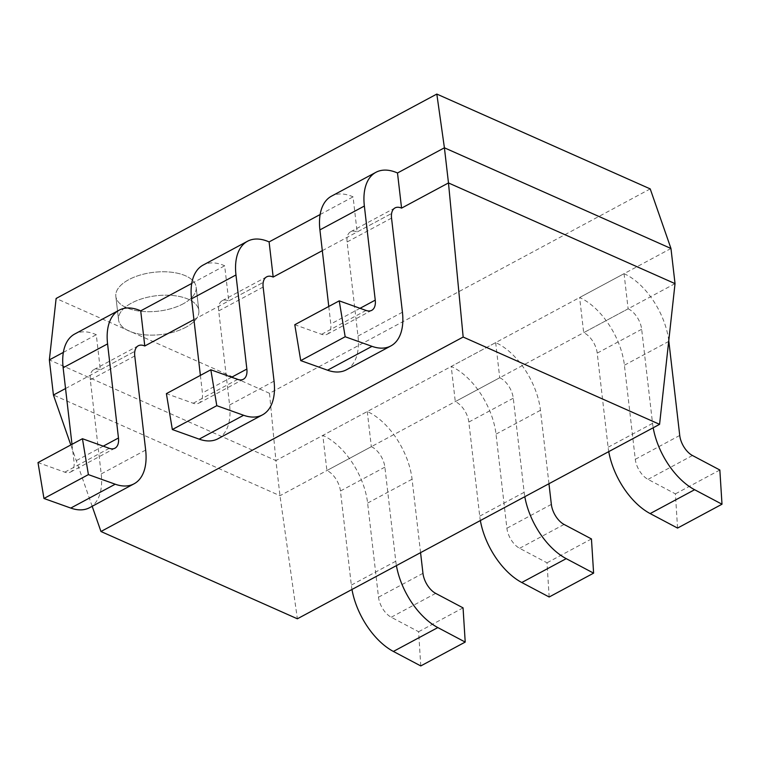 <?xml version="1.0" encoding="UTF-8"?>
<svg xmlns="http://www.w3.org/2000/svg" width="760" height="760" viewBox="0 0 760 760"><rect width="100%" height="100%" fill="white"/><g stroke="black" fill="none" stroke-linecap="round" stroke-linejoin="round"><path stroke-width="0.57" stroke-dasharray="3.8 2.85" d="M322.316 250.667L391.609 213.465L357.124 231.98L353.058 196.85A57.931 32.138 61.8 0 0 331.483 196.166M346.427 369.797A57.931 32.138 61.8 0 0 357.988 336.072L347.101 241.975A17.518 9.719 -118.2 0 1 350.597 231.781A17.518 9.719 -118.2 0 1 357.124 231.98M320.131 214.529L353.058 196.85M328.776 306.47L330.799 323.998A17.518 9.719 -118.2 0 1 327.303 334.191A17.518 9.719 -118.2 0 1 321.603 334.315L294.785 324.719M193.923 319.599L263.216 282.397L228.732 300.912L224.666 265.781A57.931 32.138 61.8 0 0 203.091 265.098M218.034 438.729A57.931 32.138 61.8 0 0 229.596 405.004L218.709 310.906A17.518 9.719 -118.2 0 1 222.205 300.713A17.518 9.719 -118.2 0 1 228.732 300.912M191.739 283.461L224.666 265.781M200.383 375.392L202.416 392.92A17.518 9.719 -118.2 0 1 198.911 403.123A17.518 9.719 -118.2 0 1 193.211 403.247L166.392 393.642M65.54 388.531L134.824 351.329L100.339 369.844L96.273 334.713A57.931 32.138 61.8 0 0 74.698 334.029M89.642 507.661A57.931 32.138 61.8 0 0 101.203 473.936L90.316 379.838A17.518 9.719 -118.2 0 1 93.812 369.645A17.518 9.719 -118.2 0 1 100.339 369.844M63.346 352.393L96.273 334.713M71.991 444.324L74.024 461.852A17.518 9.719 -118.2 0 1 70.528 472.055A17.518 9.719 -118.2 0 1 64.819 472.169L38 462.574M183.179 303.82A40.413 19.56 -6.6 0 1 140.847 311.286A40.413 19.56 -6.6 0 1 115.843 296.381A40.413 19.56 -6.6 0 1 128.801 279.651A40.413 19.56 -6.6 0 1 171.142 272.194A40.413 19.56 -6.6 0 1 196.137 287.09A40.413 19.56 -6.6 0 1 183.179 303.82A40.413 19.56 -6.6 0 1 140.847 311.286A40.413 19.56 -6.6 0 1 115.843 296.381A40.413 19.56 -6.6 0 1 128.801 279.651A40.413 19.56 -6.6 0 1 171.142 272.194A40.413 19.56 -6.6 0 1 196.137 287.09A40.413 19.56 -6.6 0 1 183.179 303.82M185.886 327.247A40.413 19.56 -6.6 0 1 143.555 334.704A40.413 19.56 -6.6 0 1 118.55 319.808A40.413 19.56 -6.6 0 1 131.518 303.078A40.413 19.56 -6.6 0 1 173.85 295.611A40.413 19.56 -6.6 0 1 198.854 310.517A40.413 19.56 -6.6 0 1 185.886 327.247A40.413 19.56 -6.6 0 1 143.555 334.704A40.413 19.56 -6.6 0 1 118.55 319.808A40.413 19.56 -6.6 0 1 131.518 303.078A40.413 19.56 -6.6 0 1 173.85 295.611A40.413 19.56 -6.6 0 1 198.854 310.517A40.413 19.56 -6.6 0 1 185.886 327.247M675.032 283.623L279.984 495.719L53.428 395.029M670.966 248.482L275.918 460.579L279.984 495.719L297.369 618.792M650.218 188.898L269.505 393.3L275.918 460.579L49.362 359.898M269.505 393.3L56.116 298.462M92.178 506.293L70.813 444.961M677.559 528.077L675.403 493.867L648.014 479.37A17.518 9.719 -118.2 0 1 635.293 459.315L624.406 365.209A57.931 32.138 61.8 0 0 579.614 297.53L583.68 332.671A17.518 9.719 -118.2 0 1 597.217 353.134L608.105 447.231A57.931 32.138 61.8 0 0 608.75 451.62M668.771 340.66A57.931 32.138 61.8 0 0 624.055 273.676L579.614 297.53M624.055 273.676L628.121 308.807L583.68 332.671M628.121 308.807A17.518 9.719 -118.2 0 1 641.668 329.27L652.555 423.367A57.931 32.138 61.8 0 0 653.192 427.756M719.843 470.003L675.403 493.867M549.167 596.999L547.01 562.799L519.621 548.302A17.518 9.719 -118.2 0 1 506.901 528.247L496.014 434.14A57.931 32.138 61.8 0 0 451.221 366.462L455.287 401.603A17.518 9.719 -118.2 0 1 468.834 422.056L479.721 516.163A57.931 32.138 61.8 0 0 480.358 520.543M548.957 483.721L540.464 410.286A57.931 32.138 61.8 0 0 495.662 342.608L451.221 366.462M495.662 342.608L499.728 377.739L455.287 401.603M499.728 377.739A17.518 9.719 -118.2 0 1 513.275 398.202L524.163 492.3A57.931 32.138 61.8 0 0 524.808 496.689M591.451 538.935L547.01 562.799M420.774 665.931L418.617 631.731L391.229 617.234A17.518 9.719 -118.2 0 1 378.508 597.179L367.622 503.072A57.931 32.138 61.8 0 0 322.829 435.394L326.895 470.535A17.518 9.719 -118.2 0 1 340.442 490.988L351.329 585.096A57.931 32.138 61.8 0 0 351.975 589.475M420.565 552.653L412.072 479.218A57.931 32.138 61.8 0 0 367.27 411.53L322.829 435.394M367.27 411.53L371.336 446.671L326.895 470.535M371.336 446.671A17.518 9.719 -118.2 0 1 384.883 467.134L395.77 561.231A57.931 32.138 61.8 0 0 396.416 565.62M463.058 607.867L418.617 631.731M391.542 218.111L347.101 241.975M360.031 308.303L330.799 323.998M366.044 310.45L321.603 334.315M402.43 312.217L357.988 336.072M263.15 287.042L218.709 310.906M231.638 377.226L202.416 392.92M237.652 379.382L193.211 403.247M274.047 381.149L229.596 405.004M134.767 355.974L90.316 379.838M103.255 446.158L74.024 461.852M109.26 448.315L64.819 472.169M145.654 450.072L101.203 473.936M668.847 341.354L624.406 365.209M641.668 329.27L597.217 353.134M652.555 423.367L608.105 447.231M692.455 455.506L648.014 479.37M679.734 435.452L635.293 459.315M540.464 410.286L496.014 434.14M513.275 398.202L468.834 422.056M524.163 492.3L479.721 516.163M564.062 524.438L519.621 548.302M551.351 504.383L506.901 528.247M412.072 479.218L367.622 503.072M384.883 467.134L340.442 490.988M395.77 561.231L351.329 585.096M435.67 593.37L391.229 617.234M422.959 573.315L378.508 597.179M395.038 207.917L350.597 231.781M371.754 310.327L327.303 334.191M266.646 276.849L222.205 300.713M243.362 379.259L198.911 403.123M138.263 345.781L93.812 369.645M114.969 448.191L70.528 472.055M118.55 319.808L115.843 296.381L118.55 319.808M198.854 310.517L196.137 287.09L198.854 310.517"/><path stroke-width="1.14" d="M401.565 208.126L397.499 172.986A57.931 32.138 61.8 0 0 375.924 172.311A57.931 32.138 61.8 0 0 364.363 206.036L375.25 300.133A17.518 9.719 -118.2 0 1 371.754 310.327A17.518 9.719 -118.2 0 1 366.044 310.45L339.226 300.856L345.173 336.747L372.001 346.341A57.931 32.138 61.8 0 0 390.868 345.933A57.931 32.138 61.8 0 0 402.43 312.217L391.542 218.111A17.518 9.719 -118.2 0 1 395.038 207.917A17.518 9.719 -118.2 0 1 401.565 208.126L448.476 182.941L675.032 283.623L670.966 248.482L444.41 147.801L448.476 182.941L463.163 337.041L100.956 531.506L297.369 618.792L659.575 424.337L675.032 283.623M375.924 172.311L331.483 196.166A57.931 32.138 61.8 0 0 319.912 229.891L328.776 306.47M339.226 300.856L294.785 324.719L300.732 360.61L327.55 370.205A57.931 32.138 61.8 0 0 346.427 369.797L390.868 345.933M345.173 336.747L300.732 360.61M273.173 277.058L269.106 241.917A57.931 32.138 61.8 0 0 247.532 241.243A57.931 32.138 61.8 0 0 235.97 274.959L246.858 369.065A17.518 9.719 -118.2 0 1 243.362 379.259A17.518 9.719 -118.2 0 1 237.652 379.382L210.833 369.787L216.79 405.678L243.608 415.273A57.931 32.138 61.8 0 0 262.476 414.865A57.931 32.138 61.8 0 0 274.047 381.149L263.15 287.042A17.518 9.719 -118.2 0 1 266.646 276.849A17.518 9.719 -118.2 0 1 273.173 277.058L322.316 250.667M247.532 241.243L203.091 265.098A57.931 32.138 61.8 0 0 191.52 298.822L200.383 375.392M210.833 369.787L166.392 393.642L172.339 429.542L199.158 439.137A57.931 32.138 61.8 0 0 218.034 438.729L262.476 414.865M216.79 405.678L172.339 429.542M144.78 345.99L140.714 310.849A57.931 32.138 61.8 0 0 119.139 310.175A57.931 32.138 61.8 0 0 107.578 343.89L118.465 437.998A17.518 9.719 -118.2 0 1 114.969 448.191A17.518 9.719 -118.2 0 1 109.26 448.315L82.441 438.719L88.397 474.61L115.216 484.205A57.931 32.138 61.8 0 0 134.083 483.797A57.931 32.138 61.8 0 0 145.654 450.072L134.767 355.974A17.518 9.719 -118.2 0 1 138.263 345.781A17.518 9.719 -118.2 0 1 144.78 345.99L193.923 319.599M119.139 310.175L74.698 334.029A57.931 32.138 61.8 0 0 63.137 367.755L71.991 444.324M82.441 438.719L38 462.574L43.956 498.475L70.775 508.069A57.931 32.138 61.8 0 0 89.642 507.661L134.083 483.797M88.397 474.61L43.956 498.475M397.499 172.986L444.41 147.801L436.82 94.069L56.116 298.462L49.362 359.898L53.428 395.029L65.54 388.531M49.362 359.898L63.346 352.393M140.714 310.849L191.739 283.461M269.106 241.917L320.131 214.529M436.82 94.069L650.218 188.898L670.966 248.482M100.956 531.506L92.178 506.293M70.813 444.961L53.428 395.029M659.575 424.337L463.163 337.041M653.192 427.756A57.931 32.138 61.8 0 0 694.611 489.715L722 504.212L719.843 470.003L692.455 455.506A17.518 9.719 -118.2 0 1 679.734 435.452L668.847 341.354A57.931 32.138 61.8 0 0 668.771 340.66M608.75 451.62A57.931 32.138 61.8 0 0 650.17 513.579L677.559 528.077L722 504.212M480.358 520.543A57.931 32.138 61.8 0 0 521.778 582.511L549.167 596.999L593.607 573.144L591.451 538.935L564.062 524.438A17.518 9.719 -118.2 0 1 551.351 504.383L548.957 483.721M524.808 496.689A57.931 32.138 61.8 0 0 566.219 558.647L593.607 573.144M351.975 589.475A57.931 32.138 61.8 0 0 393.385 651.443L420.774 665.931L465.215 642.077L463.058 607.867L435.67 593.37A17.518 9.719 -118.2 0 1 422.959 573.315L420.565 552.653M396.416 565.62A57.931 32.138 61.8 0 0 437.836 627.579L465.215 642.077M364.363 206.036L319.912 229.891M375.25 300.133L360.031 308.303M372.001 346.341L327.55 370.205M235.97 274.959L191.52 298.822M246.858 369.065L231.638 377.226M243.608 415.273L199.158 439.137M107.578 343.89L63.137 367.755M118.465 437.998L103.255 446.158M115.216 484.205L70.775 508.069M694.611 489.715L650.17 513.579M566.219 558.647L521.778 582.511M437.836 627.579L393.385 651.443"/></g></svg>
